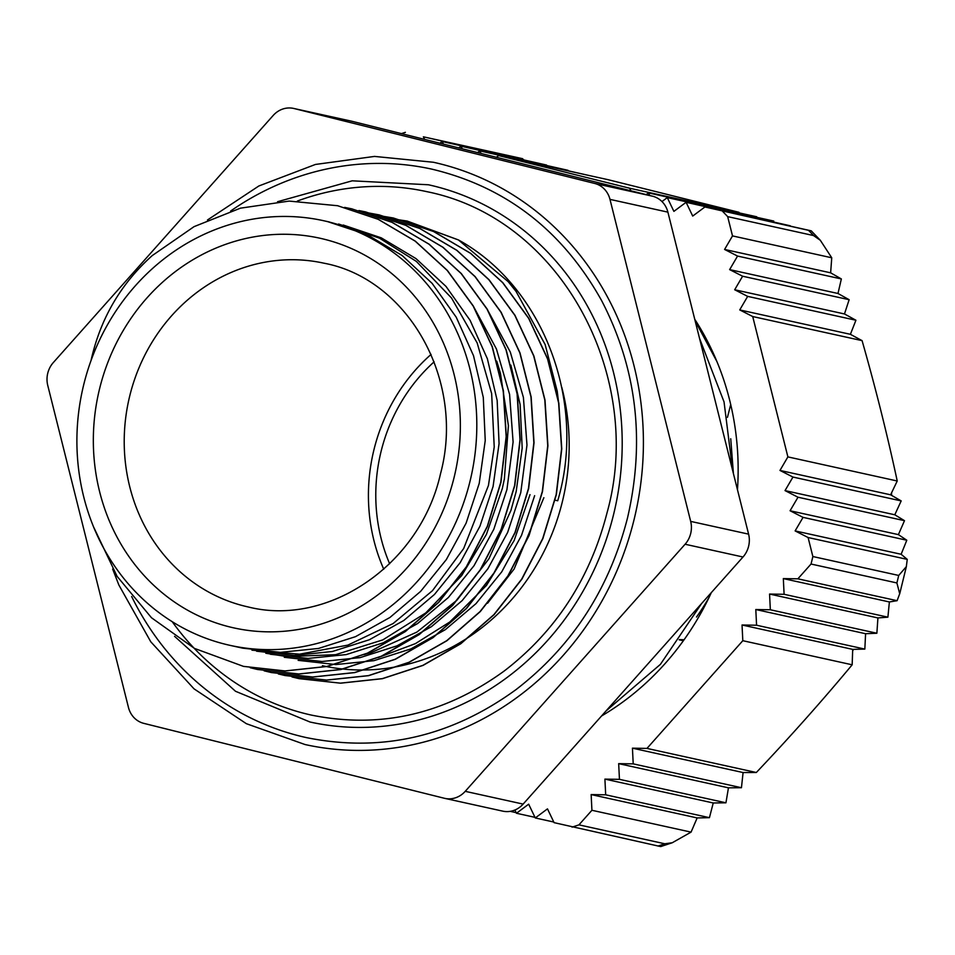 <?xml version="1.0" encoding="UTF-8"?>
<svg xmlns="http://www.w3.org/2000/svg" width="955" height="955" viewBox="0 0 955 955"><rect width="100%" height="100%" fill="white"/><g stroke="black" fill="none" stroke-linecap="round" stroke-linejoin="round"><path stroke-width="1.43" d="M91.035 360.536L91.191 359.784C100.561 318.397 120.915 283.659 152.251 255.582L194.056 226.645L240.445 208.166L289.126 201.087L337.676 205.731L378.144 219.304L415.15 241.126L447.227 270.456L473.226 306.125L492.147 346.749L503.225 390.822L506.162 436.614L500.754 482.37L487.277 526.372L466.279 566.9L438.512 602.39L405.159 631.53L367.448 653.136L326.861 666.435L284.984 670.935L243.441 666.363L194.462 648.409L151.499 617.754L117.083 576.331L93.399 526.551M558.699 403.368L557.219 391.156L545.138 344.528L516.082 291.466L508.203 281.665L458.412 239.92L407.128 221.047L378.92 216.892M292.003 676.94L299.046 678.635L340.589 683.183L382.454 678.683L423.053 665.396L460.752 643.777L494.117 614.638L521.884 579.16L542.87 538.62L556.359 494.63L561.767 448.874L558.83 403.07L547.752 358.996L528.819 318.373L502.831 282.692L470.743 253.385L433.737 231.552L393.281 217.979L372.116 214.469M284.924 675.519L326.741 680.115L368.618 675.663L409.194 662.328L446.916 640.733L480.27 611.594L508.012 576.08L529.046 535.576L542.488 491.574L547.919 445.806L544.995 400.026L533.881 355.952L514.984 315.305L488.972 279.66L456.884 250.317L419.902 228.496L379.147 214.887M264.105 670.816L271.327 672.547L312.882 677.047L354.759 672.595L395.334 659.296L433.045 637.654L466.434 608.562L494.141 573.036L515.187 532.508L528.652 488.53L534.036 442.75L531.159 396.958L520.009 352.908L501.124 312.249L475.124 276.592L443.013 247.285L406.042 225.416L365.383 211.843M250.246 667.736L257.48 669.479L299.011 674.015L340.899 669.527L381.487 656.252L419.185 634.609L452.575 605.494L480.305 569.992L501.303 529.452L514.817 485.474L520.177 439.706L517.288 393.902L506.186 349.84L487.253 309.205L461.277 273.524L429.165 244.229L392.171 222.372L351.715 208.823M243.549 666.387L285.175 670.971L327.04 666.483L367.627 653.172L405.338 631.577L438.703 602.426L466.458 566.936L487.456 526.42L500.933 482.418L506.353 436.662L503.416 390.87L492.326 346.784L473.417 306.161L447.406 270.492L415.33 241.161L378.323 219.34L337.581 205.707M458.4 239.92C543.526 286.679 587.027 402.27 557.72 500.766L554.939 500.145M338.595 224.007L379.469 238.165L416.356 261.407L451.536 298.008L477.178 342.964L491.658 393.651L494.224 446.94L488.447 485.498L463.676 548.528L432.484 590.668L393.09 623.567L347.859 645.114L299.584 654.163L251.953 650.176M496.731 361.145L500.396 373.142L508.406 425.644L504.359 479.016L502.318 488.554L486.405 534.418L461.683 575.59L425.727 612.943L382.824 639.886L335.575 654.688L286.882 656.598L265.8 653.244M510.865 365.12L520.129 404.526L522.182 448.17L516.166 491.598L510.949 510.388L488.924 558.77L456.944 600.206L416.881 632.091L371.268 652.611L363.986 654.641M530.001 494.654L514.148 540.542L486.453 585.451L449.805 621.98L415.437 643.61L378.096 657.613M543.873 497.71L514.136 568.989L487.587 603.226M458.221 239.884L406.949 221.011M298.855 678.575L340.398 683.147L382.275 678.647L422.862 665.36L460.573 643.742L493.938 614.59L521.693 579.112L542.691 538.584L556.18 494.595L561.576 448.826L558.651 403.034L547.573 358.961L528.64 318.337L502.652 282.656L470.564 253.338L433.558 231.516L393.102 217.931M278.311 673.943L285.008 675.531L326.562 680.067L368.427 675.615L409.003 662.281L446.725 640.686L480.079 611.546L507.821 576.044L528.855 535.54L542.309 491.538L547.728 445.77L544.804 399.978L533.69 355.905L514.805 315.269L488.781 279.624L456.705 250.282L419.711 228.448L379.242 214.911L365.371 212.344M271.327 672.535L312.691 677L354.58 672.559L395.155 659.248L432.866 637.606L466.255 608.514L493.962 572.988L514.996 532.472L528.461 488.494L533.845 442.714L530.968 396.922L519.83 352.861L500.933 312.201L474.945 276.556L442.834 247.25L405.863 225.368L365.383 211.867L358.925 210.554M257.289 669.443L298.831 673.979L340.708 669.479L381.308 656.216L418.994 634.562L452.384 605.446L480.126 569.956L501.124 529.416L514.626 485.438L519.998 439.67L517.097 393.866L505.995 349.805L487.062 309.169L461.098 273.488L428.986 244.194L391.992 222.336L351.536 208.787L344.6 207.39M298.127 660.347L335.874 664.561L373.942 660.669L410.901 648.899L445.352 629.655L476.008 603.62L501.745 571.83L521.514 535.385L534.633 495.669M284.28 657.303L322.026 661.493L360.071 657.637L397.017 645.843L431.493 626.623L462.136 600.611L487.85 568.798L507.654 532.401L520.75 492.696M520.762 492.613L526.981 445.054L523.412 397.447L510.316 352.085L488.256 311.223M270.42 654.271L308.167 658.425L346.247 654.581L383.194 642.799L417.645 623.531L448.325 597.532L474.014 565.706L493.819 529.261L506.926 489.569L513.098 441.986L509.588 394.367L496.445 349.017L474.396 308.119M256.561 651.203L294.307 655.393L332.376 651.501L369.346 639.755L403.786 620.487L434.453 594.464L460.179 562.674L479.947 526.217L493.078 486.513L499.071 443.598L497.161 400.443L487.384 358.794L470.075 320.283L445.985 286.404L415.974 258.59L381.26 237.843L343.215 225.022M230.071 645.365A217.418 199.082 -77.6 0 0 469.979 481.427A217.418 199.082 -77.6 0 0 323.638 220.724A217.418 199.082 -77.6 0 0 82.44 390.201A217.418 199.082 -77.6 0 0 230.071 645.365L242.713 648.159L280.46 652.349L318.516 648.457L355.487 636.675L389.95 617.455L420.594 591.408L446.319 559.606L466.1 523.173L479.207 483.457L485.236 440.542L483.29 397.399L473.525 355.738L456.239 317.227L432.126 283.372L402.139 255.51L367.412 234.811L327.267 221.512M605.983 711.009L660.406 664.346L701.579 603.56M732.664 470.564L724.045 401.912L699.526 338.345M733.404 473.549L730.742 438.751M716.907 361.539L695.145 320.88M679.351 639.599L684.09 639.743M679.184 639.814L683.374 640.733M696.505 617.037A211.306 193.483 -77.6 0 0 709.267 597.018M431.087 354.412A176.007 161.156 -77.6 0 0 373.954 449.721A176.007 161.156 -77.6 0 0 383.755 569.216M561.815 387.455A217.418 199.082 102.4 0 1 562.34 501.781A217.418 199.082 102.4 0 1 322.432 665.719M465.228 791.337L685.093 544.243L743.002 557.004L523.137 804.098L465.228 791.337A23.529 21.547 102.4 0 1 444.851 798.38A23.529 21.547 102.4 0 1 444.326 798.261L143.763 723.353A23.529 21.547 102.4 0 1 128.447 707.404L47.75 385.402A23.529 21.547 102.4 0 1 53.337 362.542L273.202 115.448A23.529 21.547 102.4 0 1 293.579 108.416A23.529 21.547 102.4 0 1 294.104 108.536L352.013 121.297A23.529 21.547 -77.6 0 0 351.488 121.178L293.579 108.416M352.013 121.297L652.587 196.205L594.667 183.444L294.104 108.536M690.68 521.394L609.982 199.38L667.891 212.141L748.601 534.143L690.68 521.394A23.529 21.547 102.4 0 1 685.093 544.243M594.667 183.444A23.529 21.547 102.4 0 1 609.982 199.38M207.462 219.996L258.865 185.974L315.437 164.451L374.527 156.417L433.367 162.255A298.127 272.987 102.4 0 1 634.036 519.735A298.127 272.987 102.4 0 1 305.063 744.542L246.354 723.687L194.032 688.841L150.783 641.796L118.862 584.997L112.666 569.096M667.891 212.141A23.529 21.547 -77.6 0 0 652.587 196.205M743.002 557.004A23.529 21.547 -77.6 0 0 748.601 534.143M444.851 798.38L502.76 811.141A23.529 21.547 -77.6 0 0 523.137 804.098M172.246 621.717A268.009 245.399 -77.6 0 0 311.545 715.128C380.353 729.011 444.6 714.292 504.264 670.971C555.87 631.255 590.106 578.587 606.986 512.978C644.9 378.24 562.829 218.886 426.885 191.669A268.009 245.399 -77.6 0 0 297.375 201.039M277.547 201.72L352.204 180.817L428.413 184.769A275.064 251.869 102.4 0 1 613.552 514.602A275.064 251.869 102.4 0 1 310.029 722.016L235.491 691.265L174.574 636.328M131.647 596.505A291.072 266.517 -77.6 0 0 306.579 737.642C381.332 752.731 451.106 736.747 515.915 689.689C571.961 646.547 609.147 589.354 627.471 518.111C645.365 440.84 636.758 368.344 601.638 300.634C562.614 230.704 506.019 186.87 431.851 169.142A291.072 266.517 -77.6 0 0 230.585 211.067M727.459 417.347L730.706 404.514M630.885 190.797L629.655 188.231L739.003 212.32L608.001 179.671L498.641 155.57L496.361 157.265M773.777 221.071L667.282 197.601L661.982 201.553M649.698 195.489L648.469 192.91L646.189 194.605M648.469 192.91L756.706 216.761M790.263 225.786L686.096 202.293L673.896 211.377L667.282 197.601M739.743 309.921L850.392 334.31L862.079 340.637L752.719 316.547L739.743 309.921L747.67 296.384L734.682 289.759L742.608 276.222L729.632 269.608L737.558 256.071L724.582 249.446L732.509 235.909L727.674 216.63L813.529 235.551L820.333 240.302L811.261 230.847L704.921 206.984L692.709 216.069L686.096 202.293M790.072 510.758L797.998 497.221L785.022 490.595L894.799 514.781L904.492 520.678L898.404 534.621L906.796 540.232L803.048 517.371L790.072 510.758L898.404 534.621M797.998 497.221L904.492 520.678M785.022 490.595L792.948 477.058L779.972 470.433L890.609 494.809L901.186 500.909L894.799 514.781M792.948 477.058L901.186 500.909M906.796 540.232L901.138 554.27L907.25 559.379L808.097 537.534L795.121 530.908L803.048 517.371M795.121 530.908L901.138 554.27M779.972 470.433L787.887 456.896L897.234 480.998L890.609 494.809M568.022 170.312L461.014 146.199L458.734 147.894M443.43 144.074L442.189 141.507L439.909 143.202M442.189 141.507L546.547 165.048M481.057 153.457L479.828 150.89L588.519 175.374M462.244 148.765L461.014 146.199M479.828 150.89L477.548 152.585M424.605 139.382L423.375 136.816L523.328 159.39M591.145 794.572L605.685 794.811L604.909 779.113L619.449 779.34L618.673 763.642L728.45 787.827L725.943 802.809L713.242 802.976L709.434 817.671L697.162 817.934L691.062 832.127L591.921 810.282L591.145 794.572L697.162 817.934M619.449 779.34L725.943 802.809M618.673 763.642L633.213 763.869L632.437 748.171L743.086 772.547L741.45 787.72L728.45 787.827M633.213 763.869L741.45 787.72M605.685 794.811L709.434 817.671M604.909 779.113L713.242 802.976M632.437 748.171L646.977 748.41L756.324 772.5L743.086 772.547M734.682 289.759L844.483 313.956L855.919 320.235L850.392 334.31M747.67 296.384L855.919 320.235M729.632 269.608L837.989 293.483L849.138 299.703L844.483 313.956M742.608 276.222L849.138 299.703M724.582 249.446L830.635 272.82L841.355 278.944L837.989 293.483M737.558 256.071L841.355 278.944M732.509 235.909L831.745 257.778L830.635 272.82M514.9 810.019L516.464 813.266L528.664 804.182L535.278 817.958L547.478 808.873L554.091 822.649L660.681 846.584L672.272 842.752L664.799 843.778L578.945 824.857L591.921 810.282M535.278 817.958L553.805 822.04M516.464 813.266L534.991 817.349M510.221 811.344L516.166 812.657M755.799 609.529L770.339 609.768L769.563 594.058L784.103 594.297L783.327 578.587L797.867 578.826L897.103 600.695L889.38 601.96L887.899 617.169L877.92 617.933L876.869 633.237L865.588 633.714L864.836 649.09L852.696 649.376L852.17 664.799L742.811 640.698L742.035 625L756.575 625.227L755.799 609.529L865.588 633.714M783.327 578.587L889.38 601.96M784.103 594.297L887.899 617.169M769.563 594.058L877.92 617.933M770.339 609.768L876.869 633.237M756.575 625.227L864.836 649.09M742.035 625L852.696 649.376M423.375 136.816L522.612 158.685M813.529 235.551A363.771 333.092 102.4 0 0 808.515 230.322L704.921 206.984M820.333 240.302L831.745 257.778M862.079 340.637C875.544 387.802 887.255 434.585 897.234 480.998M787.887 456.896L752.719 316.547M907.25 559.379L906.331 566.649L898.715 575.447L812.86 556.538L808.097 537.534M797.867 578.826L811.034 564.035L896.888 582.944L899.706 593.724L897.103 600.695M852.17 664.799C821.968 701.077 790.024 736.974 756.324 772.5M691.062 832.127L672.272 842.74M646.977 748.41L742.811 640.698M629.655 188.231L498.641 155.57M405.386 132.327A363.771 333.092 -77.6 0 0 401.446 133.616M572.093 827.126A363.771 333.092 -77.6 0 0 578.945 824.857M811.034 564.035A363.771 333.092 -77.6 0 0 812.86 556.538M727.674 216.63A363.771 333.092 -77.6 0 0 722.649 211.401M694.739 319.257A271.184 248.312 102.4 0 1 729.572 399.835A271.184 248.312 102.4 0 1 737.463 489.748M711.32 592.613A271.184 248.312 102.4 0 1 601.531 715.999M389.628 563.748A168.008 153.839 102.4 0 1 434.119 361.838M248.216 606.962A176.007 161.156 102.4 0 1 129.749 395.907A176.007 161.156 102.4 0 1 323.96 263.198C407.964 278.824 465.742 380.412 440.482 473.871C420.14 565.014 328.138 627.125 248.216 606.962M454.091 477.452A199.535 182.703 -77.6 0 0 229.451 243.036A199.535 182.703 -77.6 0 0 147.01 578.646A199.535 182.703 -77.6 0 0 454.091 477.452M898.715 575.447A363.771 333.092 102.4 0 1 896.888 582.944M664.799 843.778A363.771 333.092 102.4 0 1 657.947 846.046M329.356 221.978L323.638 220.724M906.355 566.649L899.729 593.724M891.552 492.947L891.588 495.347M853.507 649.376L852.672 650.904"/></g></svg>
